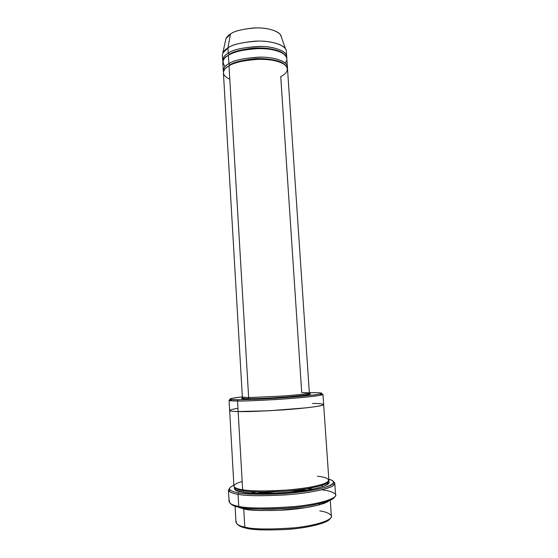 <?xml version="1.0" encoding="UTF-8"?>
<svg xmlns="http://www.w3.org/2000/svg" width="558" height="558" viewBox="0 0 558 558"><rect width="100%" height="100%" fill="white"/><g stroke="black" fill="none" stroke-linecap="round" stroke-linejoin="round"><path stroke-width="0.84" d="M248.659 397.575L242.367 397.115L248.659 397.575L280.611 396.166C297.386 395.029 310.276 393.446 309.348 392.902C310.276 393.446 297.386 395.029 280.611 396.166L248.659 397.575L228.996 65.851C233.488 62.419 255.006 56.749 275.01 60.71C293.501 65.321 287.3 73.796 280.737 76.551L301.704 392.448L309.348 392.902C310.157 394.576 305.986 395.113 290.341 396.599C275.826 397.833 257.154 398.796 248.177 398.684L248.659 397.575L248.177 398.684C240.149 398.468 243.093 397.331 242.367 397.115L223.416 72.875C223.758 69.924 225.613 67.588 228.996 65.851L248.659 397.575M242.577 397.812C240.435 398.551 242.172 398.886 247.801 398.824C242.172 398.886 240.435 398.551 242.577 397.812M239.78 507.334C246.622 509.154 262.197 509.475 286.498 508.296C311.231 506.601 333.433 501.042 334.319 497.227C333.433 501.042 311.231 506.601 286.498 508.296C262.197 509.475 246.622 509.154 239.78 507.334L238.74 506.315L239.78 507.334C235.323 506.594 232.281 505.402 230.663 503.748M322.552 489.924C328.278 490.559 332.442 491.863 335.044 493.837C339.857 497.094 323.298 503.797 294.199 506.601C265.224 508.575 246.741 508.484 238.74 506.315C246.134 508.296 263.146 508.526 289.776 507.013C316.818 504.85 337.339 498.678 335.616 495.03L334.8 483.416C336.502 486.743 315.981 492.505 288.988 494.625C262.399 496.153 245.422 496.027 238.057 494.255C244.864 495.86 260.321 496.097 284.427 494.974C308.979 493.405 332.303 488.32 334.284 484.714C335.17 483.507 334.863 482.489 333.363 481.659L334.8 483.416M230.196 490.05L229.129 491.326C230.949 492.672 233.928 493.642 238.057 494.255L238.95 492.874C234.904 492.289 231.989 491.347 230.196 490.05C228.501 488.745 229.729 487.155 233.879 485.258C224.853 489.143 231.689 491.758 238.95 492.874C246.469 494.346 272.262 495.574 303.475 491.619C334.758 487.371 338.274 481.156 328.815 479.287C332.749 480.229 334.165 481.659 333.063 483.577C331.089 487.078 308.274 492.003 284.287 493.544C260.732 494.646 245.618 494.423 238.95 492.874L238.057 494.255L238.74 506.315L238.057 494.255C232.519 493.488 229.317 492.107 228.452 490.105L229.659 488.187M229.066 400.281L231.298 399.465C228.529 400.107 228.334 400.532 230.712 400.749L237.527 401.007C232.595 401.021 229.777 400.784 229.066 400.281L229.638 410.465C230.308 411.127 233.139 411.483 238.133 411.546C233.195 411.483 230.363 411.134 229.638 410.486L233.928 486.164C234.723 487.922 237.631 489.122 242.653 489.771L237.527 401.007L238.406 399.744L231.744 399.514C227.308 399.172 230.838 398.293 242.353 396.884C223.639 398.998 230.147 399.8 238.406 399.744L257.942 399.235C270.867 398.677 290.348 397.415 305.156 395.957C331.006 393.257 320.494 392.462 310.946 392.651C317.223 392.595 325 392.755 320.18 393.948C315.974 395.064 294.966 397.122 275.471 398.3L238.406 399.744L237.527 401.007C243.204 401.139 255.878 400.658 275.54 399.556C295.538 398.342 317.077 396.208 321.359 395.05C323.626 394.422 323.375 394.018 320.62 393.843L322.942 394.373C324.275 395.19 306.049 397.505 282.32 399.11C258.94 400.546 244.006 401.181 237.527 401.007L238.133 411.546C244.634 411.881 259.596 411.33 283.011 409.9C306.767 408.261 325 405.631 323.647 404.571C325 405.631 306.774 408.261 283.011 409.9C259.596 411.33 244.634 411.881 238.133 411.546L242.653 489.771C234.946 488.724 228.048 485.634 242.172 481.498M245.834 528.077C251.944 529.961 265.636 530.421 286.91 529.472C308.546 528.021 328.62 522.672 329.973 518.731C328.62 522.672 308.546 528.021 286.91 529.472C265.636 530.421 251.944 529.961 245.834 528.077L244.809 527.08L245.834 528.077C241.998 527.324 239.277 526.145 237.673 524.534M319.783 510.898C325.084 511.623 328.822 513.067 331.013 515.222C334.856 518.703 319.378 525.357 293.745 527.875C268.265 529.591 251.958 529.326 244.809 527.08C251.512 529.165 266.759 529.535 290.551 528.182C314.663 526.18 332.938 520.007 331.368 516.241L330.259 500.205M329.046 500.728C325.607 504.39 304.117 508.91 283.325 510.103C262.888 510.912 249.698 510.542 243.762 508.98L244.809 527.08L243.762 508.98C249.698 510.542 262.888 510.912 283.325 510.103C304.117 508.91 325.607 504.39 329.046 500.728M319.371 504.837L319.295 503.672M305.038 506.301C287.928 508.659 273.197 509.587 260.851 509.077C273.197 509.587 287.928 508.659 305.038 506.301M244.599 508.059L243.762 508.98L244.599 508.059M236.334 506.566L243.762 508.98L236.334 506.566M260.502 493.446L273.336 491.884L260.502 493.446M290.495 490.803L303.426 490.747L290.495 490.803M286.673 56.463L286.324 51.315C286.833 46.314 274.069 40.741 258.047 41.083C242.277 42.206 232.24 44.487 227.936 47.932L228.25 53.191C232.56 49.802 242.604 47.549 258.389 46.426C274.424 46.07 287.189 51.538 286.673 56.463L286.624 57.502C288.367 52.633 276.935 46.419 260.063 46.426C243.386 47.353 232.777 49.606 228.25 53.191C224.365 55.207 222.572 57.983 222.872 61.513M225.544 40.525C225.976 37.791 227.608 35.628 230.44 34.031C234.165 30.962 242.772 28.918 256.275 27.9C269.995 27.551 281.42 32.448 281.337 37.016L280.709 35.224C278.672 30.788 266.02 27.196 253.716 27.977C241.621 29.246 233.865 31.262 230.44 34.031L227.936 47.932C231.849 44.863 240.763 42.617 254.685 41.187C268.865 40.281 283.366 44.221 285.605 49.083L280.709 35.224M283.422 53.68C279.007 49.474 264.597 47.039 252.432 48.204C240.463 49.732 232.721 51.81 229.212 54.44L225.565 57.321L229.212 54.44L228.25 53.191L229.212 54.44C232.721 51.81 240.463 49.732 252.432 48.204C264.597 47.039 279.007 49.474 283.422 53.68M225.125 66.604C221.638 61.812 222.719 58.039 228.375 55.298C232.888 52.306 247.382 47.521 266.11 48.832C285.103 50.457 290.007 58.646 285.026 62.838M284.322 64.296C280.116 60.194 265.692 57.753 253.36 58.876C241.223 60.376 233.384 62.412 229.84 64.986L228.871 63.738C224.958 65.704 223.165 68.404 223.486 71.836L223.298 70.81C223.632 67.839 225.495 65.481 228.871 63.738C233.195 60.452 243.26 58.248 259.065 57.125C275.122 56.749 287.893 62.015 287.37 66.779L287.307 67.818C289.114 63.11 277.731 57.097 260.809 57.125C244.069 58.046 233.425 60.257 228.871 63.738L228.375 55.298L228.871 63.738L229.84 64.986C233.384 62.412 241.223 60.376 253.36 58.876C265.692 57.753 280.116 60.194 284.322 64.296M229.784 79.152C219.308 74.535 223.891 68.564 228.996 65.851C233.328 62.587 243.393 60.39 259.205 59.274C275.268 58.89 288.033 64.114 287.51 68.843L309.348 392.902M226.011 67.964L229.84 64.986M322.336 486.799L322.231 485.237M327.734 481.931C327.665 484.902 308.511 489.568 286.108 491.173C264.067 492.344 249.921 492.219 243.672 490.796L242.786 492.17C250.089 493.893 266.808 493.837 292.936 492.003C319.085 489.478 333.077 483.925 328.362 481.38C333.077 483.925 319.085 489.478 292.936 492.003C266.808 493.837 250.089 493.893 242.786 492.17L243.672 490.796C239.361 490.21 236.564 489.199 235.281 487.748C236.564 489.199 239.361 490.21 243.672 490.796L243.135 489.847L243.672 490.796C249.921 492.219 264.067 492.344 286.108 491.173C308.511 489.568 327.665 484.902 327.734 481.931M234.59 487.274C233.6 489.736 236.334 491.368 242.786 492.17C236.334 491.368 233.6 489.736 234.59 487.274M312.508 403.469C322.308 403.406 333.196 404.676 306.691 407.793L269.082 410.765L238.133 411.546C244.662 411.881 259.686 411.33 283.199 409.886C307.06 408.233 325.147 405.603 323.647 404.55L328.878 480.194C330.378 483.082 312.117 488.097 288.109 489.98C264.443 491.354 249.293 491.284 242.653 489.771C247.898 490.789 258.361 491.138 274.034 490.831C287.14 490.28 299.792 488.961 311.985 486.876C338.608 481.415 327.386 477.034 317.439 476.232M287.37 66.779L286.812 58.52C287.328 53.631 274.564 48.204 258.521 48.56C242.737 49.683 232.686 51.929 228.375 55.298C225 57.083 223.144 59.497 222.809 62.545L223.298 70.81M309.223 393.62C314.077 394.087 306.621 395.197 286.854 396.947C266.619 398.328 253.604 398.956 247.801 398.824C252.9 398.872 270.002 398.328 290.544 396.647C311.155 394.911 313.68 393.599 307.451 393.509M229.638 410.486C230.363 411.134 233.195 411.483 238.133 411.546C230.559 411.434 223.849 410.507 237.945 408.365M256.101 493.328L265.231 492.037L256.101 493.328M298.558 489.945L307.772 490.077L298.558 489.945M313.415 489.045L306.914 488.759M256.792 491.912L250.675 492.958M228.452 490.105L229.101 501.733C229.98 503.916 233.188 505.443 238.74 506.315C231.849 505.297 228.773 503.344 229.519 500.47M227.936 47.932L230.44 34.031L225.948 38.669L222.823 53.031L227.936 47.932C224.567 49.753 222.719 52.222 222.391 55.34L222.691 60.487C223.026 57.418 224.874 54.984 228.25 53.191L227.936 47.932M235.064 506.197L235.971 522.239C236.801 524.527 239.745 526.145 244.809 527.08C238.761 526.006 235.894 524.046 236.201 521.193M309.327 392.665L310.946 392.651M309.739 393.683L309.181 393.69M333.063 483.577L334.284 484.714M320.18 393.948L321.359 395.05M327.783 501.217L322.587 503.728L317.132 505.339L306.286 507.536L279.286 510.291C264.666 510.842 252.9 510.382 243.979 508.903L237.645 506.887M260.739 493.446L273.873 491.863M289.958 490.852L303.189 490.775M327.853 481.84L327.853 481.847C331.759 490.259 266.103 496.111 243.037 492.079C231.807 489.478 236.306 488.641 235.148 487.678L235.148 487.671M322.942 394.373L323.647 404.571M231.744 399.514L230.712 400.749"/></g></svg>
